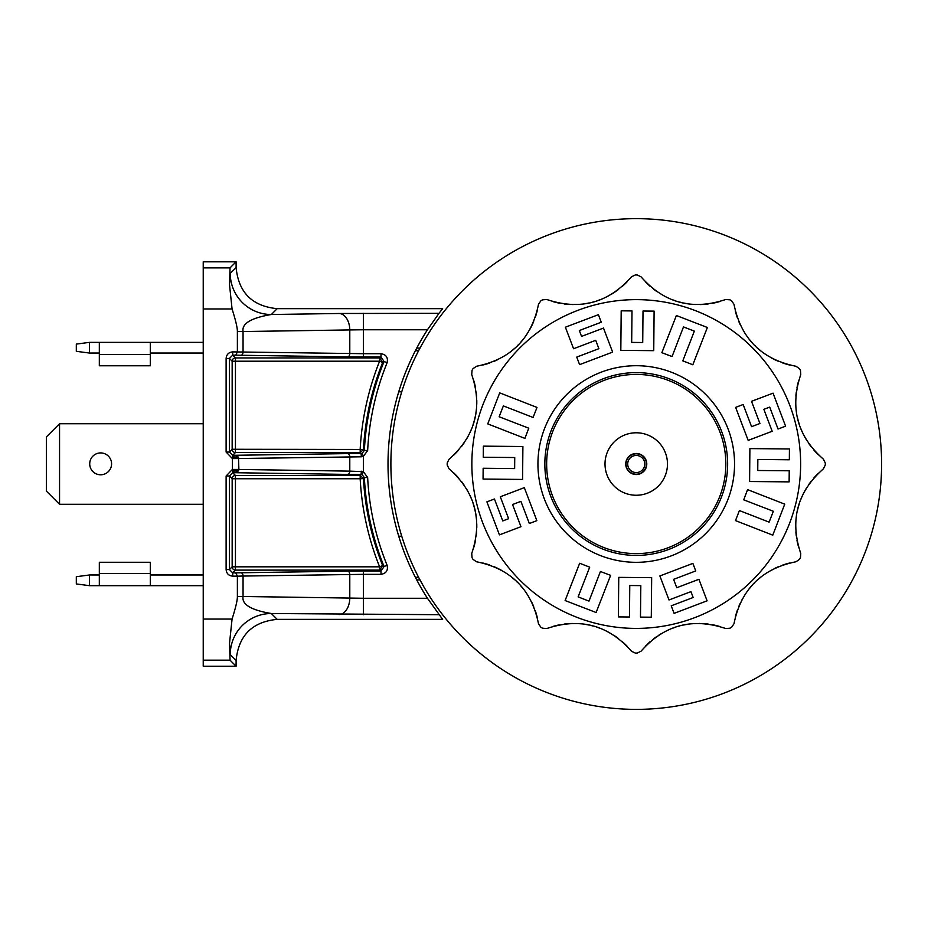 <?xml version="1.0" encoding="UTF-8"?>
<svg xmlns="http://www.w3.org/2000/svg" width="928" height="928" viewBox="0 0 928 928"><rect width="100%" height="100%" fill="white"/><g stroke="black" fill="none" stroke-linecap="round" stroke-linejoin="round"><path stroke-width="1.39" d="M800.632 464.012A164.395 164.395 0 0 1 636.248 628.407A164.395 164.395 0 0 1 471.853 464.012A164.395 164.395 0 0 1 636.248 299.628A164.395 164.395 0 0 1 800.632 464.012M734.547 464.012A98.31 98.31 0 0 1 636.248 562.322A98.31 98.31 0 0 1 537.938 464.012A98.31 98.31 0 0 1 636.248 365.713A98.31 98.31 0 0 1 734.547 464.012M447.192 464.012A189.057 189.057 0 0 0 447.192 464.974L449.048 468.802C475.31 492.014 482.862 520.237 471.726 553.471L472.039 557.705A189.057 189.057 0 0 0 473.002 559.375L476.516 561.765C510.864 568.736 531.524 589.396 538.495 623.744L540.885 627.258A189.057 189.057 0 0 0 542.555 628.221L546.789 628.534C580.023 617.398 608.246 624.962 631.458 651.212L635.286 653.068A189.057 189.057 0 0 0 637.211 653.068L641.028 651.212C664.251 624.962 692.462 617.398 725.696 628.534L729.93 628.221A189.057 189.057 0 0 0 731.6 627.258L733.99 623.744C740.962 589.396 761.621 568.736 795.969 561.765L799.484 559.375A189.057 189.057 0 0 0 800.446 557.705L800.76 553.471C789.624 520.237 797.187 492.014 823.438 468.802L825.294 464.974A189.057 189.057 0 0 0 825.294 464.012A189.057 189.057 0 0 0 825.294 463.049L823.438 459.232C797.187 436.021 789.624 407.798 800.76 374.564L800.446 370.33A189.057 189.057 0 0 0 799.484 368.66L795.969 366.27C761.621 359.298 740.962 338.639 733.99 304.291L731.6 300.776A189.057 189.057 0 0 0 729.93 299.814L725.696 299.5C692.462 310.636 664.239 303.073 641.028 276.822L637.211 274.966A189.057 189.057 0 0 0 635.286 274.966L631.458 276.822C608.246 303.073 580.023 310.636 546.789 299.5L542.555 299.814A189.057 189.057 0 0 0 540.885 300.776L538.495 304.291C531.524 338.639 510.864 359.298 476.516 366.27L473.002 368.66A189.057 189.057 0 0 0 472.039 370.33L471.726 374.564C482.862 407.798 475.31 436.021 449.048 459.232L447.192 463.049A189.057 189.057 0 0 0 447.192 464.012M818.496 454.894L818.496 454.894A73.973 73.973 0 0 1 816.582 452.992M816.408 452.818A73.973 73.973 0 0 1 813.601 449.732M810.886 446.391A73.973 73.973 0 0 1 808.416 442.958M806.177 439.431A73.973 73.973 0 0 1 804.158 435.835M802.349 432.146A73.973 73.973 0 0 1 800.76 428.376M799.379 424.525A73.973 73.973 0 0 1 798.231 420.697M798.208 420.616A73.973 73.973 0 0 1 797.268 416.649M796.537 412.624A73.973 73.973 0 0 1 796.027 408.564M795.748 404.469A73.973 73.973 0 0 1 795.702 400.339M795.876 396.163A73.973 73.973 0 0 1 796.305 391.964M796.978 387.707A73.973 73.973 0 0 1 797.871 383.647M797.929 383.403A73.973 73.973 0 0 1 798.637 380.793L798.637 380.793M881.6 463.791A245.352 245.352 0 0 1 636.469 709.375A245.352 245.352 0 0 1 390.885 464.244A245.352 245.352 0 0 1 636.016 218.66A245.352 245.352 0 0 1 881.6 463.791M818.496 473.141L818.496 473.141A73.973 73.973 0 0 0 816.582 475.043M789.508 364.994L789.508 364.994A73.973 73.973 0 0 1 787.686 364.518M786.909 364.298A73.973 73.973 0 0 1 782.698 362.964M778.673 361.433A73.973 73.973 0 0 1 774.822 359.693M773.384 358.974A73.973 73.973 0 0 1 771.122 357.767M767.572 355.656A73.973 73.973 0 0 1 764.162 353.359M760.89 350.888A73.973 73.973 0 0 1 757.782 348.255M755.821 346.446A73.973 73.973 0 0 1 754.812 345.448M752.005 342.478A73.973 73.973 0 0 1 749.36 339.358M746.889 336.098A73.973 73.973 0 0 1 744.604 332.688M742.818 329.707A73.973 73.973 0 0 1 742.493 329.127M740.567 325.426A73.973 73.973 0 0 1 738.827 321.575M737.284 317.55A73.973 73.973 0 0 1 735.962 313.351M735.788 312.724A73.973 73.973 0 0 1 735.266 310.752L735.266 310.752M719.467 301.623L719.467 301.623A73.973 73.973 0 0 1 717.646 302.122M716.868 302.331A73.973 73.973 0 0 1 712.553 303.282M708.308 303.955A73.973 73.973 0 0 1 704.097 304.384M702.496 304.477A73.973 73.973 0 0 1 699.932 304.558M695.791 304.512A73.973 73.973 0 0 1 691.696 304.233M687.636 303.723A73.973 73.973 0 0 1 683.611 302.992M681.013 302.4A73.973 73.973 0 0 1 679.644 302.052M675.723 300.881A73.973 73.973 0 0 1 671.884 299.5M668.114 297.911A73.973 73.973 0 0 1 664.425 296.102M657.291 291.833A73.973 73.973 0 0 1 653.869 289.374M650.516 286.648A73.973 73.973 0 0 1 647.268 283.678M646.804 283.226A73.973 73.973 0 0 1 645.366 281.764L645.366 281.764M627.119 281.764L627.119 281.764A73.973 73.973 0 0 1 625.797 283.121M625.217 283.678A73.973 73.973 0 0 1 621.969 286.659M618.616 289.374A73.973 73.973 0 0 1 615.183 291.844M613.849 292.726A73.973 73.973 0 0 1 611.668 294.083M608.06 296.102A73.973 73.973 0 0 1 604.372 297.911M600.602 299.5A73.973 73.973 0 0 1 596.75 300.881M594.21 301.67A73.973 73.973 0 0 1 592.841 302.052M588.874 302.992A73.973 73.973 0 0 1 584.849 303.723M580.789 304.233A73.973 73.973 0 0 1 576.694 304.512M573.214 304.57A73.973 73.973 0 0 1 572.553 304.558M568.388 304.384A73.973 73.973 0 0 1 564.178 303.955M559.932 303.282A73.973 73.973 0 0 1 555.617 302.331M554.99 302.168A73.973 73.973 0 0 1 553.018 301.623L553.018 301.623M537.219 310.752L537.219 310.752A73.973 73.973 0 0 1 536.744 312.574M536.523 313.351A73.973 73.973 0 0 1 535.201 317.55M533.658 321.575A73.973 73.973 0 0 1 531.918 325.438M531.199 326.876A73.973 73.973 0 0 1 529.992 329.138M527.881 332.688A73.973 73.973 0 0 1 525.584 336.098M523.114 339.37A73.973 73.973 0 0 1 520.48 342.478M518.671 344.439A73.973 73.973 0 0 1 517.673 345.448M514.704 348.255A73.973 73.973 0 0 1 511.595 350.9M508.324 353.371A73.973 73.973 0 0 1 504.913 355.656M497.663 359.693A73.973 73.973 0 0 1 493.8 361.433M489.775 362.976A73.973 73.973 0 0 1 485.576 364.298M484.95 364.472A73.973 73.973 0 0 1 482.978 364.994L482.978 364.994M473.848 380.793L473.848 380.793A73.973 73.973 0 0 1 474.556 383.403M474.614 383.624A73.973 73.973 0 0 1 475.507 387.707M476.18 391.964A73.973 73.973 0 0 1 476.609 396.163M476.783 400.339A73.973 73.973 0 0 1 476.737 404.469M476.458 408.564A73.973 73.973 0 0 1 475.948 412.624M475.217 416.649A73.973 73.973 0 0 1 474.278 420.616M474.254 420.697A73.973 73.973 0 0 1 473.106 424.525M471.726 428.376A73.973 73.973 0 0 1 470.136 432.146M468.327 435.835A73.973 73.973 0 0 1 466.308 439.431M464.07 442.958A73.973 73.973 0 0 1 461.599 446.391M458.884 449.732A73.973 73.973 0 0 1 456.066 452.829M455.903 452.992A73.973 73.973 0 0 1 453.989 454.894L453.989 454.894M453.989 473.141L453.989 473.141A73.973 73.973 0 0 1 455.903 475.043M456.077 475.217A73.973 73.973 0 0 1 458.884 478.303M461.599 481.644A73.973 73.973 0 0 1 464.07 485.077M466.308 488.592A73.973 73.973 0 0 1 468.327 492.2M470.136 495.888A73.973 73.973 0 0 1 471.726 499.658M473.106 503.51A73.973 73.973 0 0 1 474.254 507.326M474.278 507.419A73.973 73.973 0 0 1 475.217 511.386M475.948 515.411A73.973 73.973 0 0 1 476.458 519.471M476.737 523.566A73.973 73.973 0 0 1 476.783 527.696M476.609 531.86A73.973 73.973 0 0 1 476.18 536.071M475.507 540.328A73.973 73.973 0 0 1 474.614 544.388M474.556 544.632A73.973 73.973 0 0 1 473.848 547.242L473.848 547.242M482.978 563.041L482.978 563.041A73.973 73.973 0 0 1 484.799 563.516M485.576 563.737A73.973 73.973 0 0 1 489.787 565.059M493.812 566.602A73.973 73.973 0 0 1 497.663 568.342M499.102 569.061A73.973 73.973 0 0 1 501.364 570.268M504.913 572.379A73.973 73.973 0 0 1 508.324 574.676M511.595 577.135A73.973 73.973 0 0 1 514.715 579.78M516.664 581.589A73.973 73.973 0 0 1 517.673 582.587M520.48 585.556A73.973 73.973 0 0 1 523.125 588.665M525.596 591.936A73.973 73.973 0 0 1 527.881 595.347M531.918 602.597A73.973 73.973 0 0 1 533.658 606.46M535.201 610.473A73.973 73.973 0 0 1 536.523 614.684M536.697 615.31A73.973 73.973 0 0 1 537.219 617.282L537.219 617.282M553.018 626.412L553.018 626.412A73.973 73.973 0 0 1 554.84 625.901M555.617 625.704A73.973 73.973 0 0 1 559.932 624.753M564.189 624.08A73.973 73.973 0 0 1 568.388 623.651M569.989 623.558A73.973 73.973 0 0 1 572.553 623.477M576.694 623.523A73.973 73.973 0 0 1 580.789 623.802M584.86 624.312A73.973 73.973 0 0 1 588.874 625.031M591.472 625.634A73.973 73.973 0 0 1 592.841 625.982M596.762 627.154A73.973 73.973 0 0 1 600.602 628.534M604.372 630.124A73.973 73.973 0 0 1 608.06 631.933M615.194 636.19A73.973 73.973 0 0 1 618.616 638.661M621.969 641.376A73.973 73.973 0 0 1 625.228 644.357M625.681 644.809A73.973 73.973 0 0 1 627.119 646.259L627.119 646.259M645.366 646.259L645.366 646.259A73.973 73.973 0 0 1 646.688 644.914M647.268 644.357A73.973 73.973 0 0 1 650.516 641.376M653.869 638.661A73.973 73.973 0 0 1 657.302 636.19M658.636 635.309A73.973 73.973 0 0 1 660.817 633.952M664.425 631.933A73.973 73.973 0 0 1 668.114 630.124M671.884 628.523A73.973 73.973 0 0 1 675.735 627.154M678.275 626.365A73.973 73.973 0 0 1 679.644 625.982M683.623 625.031A73.973 73.973 0 0 1 687.636 624.312M691.696 623.802A73.973 73.973 0 0 1 695.803 623.523M699.271 623.465A73.973 73.973 0 0 1 699.932 623.477M704.097 623.651A73.973 73.973 0 0 1 708.308 624.08M712.565 624.753A73.973 73.973 0 0 1 716.868 625.704M717.495 625.866A73.973 73.973 0 0 1 719.467 626.412L719.467 626.412M735.266 617.282L735.266 617.282A73.973 73.973 0 0 1 735.742 615.461M735.962 614.684A73.973 73.973 0 0 1 737.284 610.473M738.827 606.448A73.973 73.973 0 0 1 740.567 602.597M741.286 601.158A73.973 73.973 0 0 1 742.493 598.896M744.604 595.347A73.973 73.973 0 0 1 746.901 591.936M749.372 588.665A73.973 73.973 0 0 1 752.005 585.545M753.814 583.596A73.973 73.973 0 0 1 754.812 582.587M757.782 579.78A73.973 73.973 0 0 1 760.902 577.135M764.162 574.664A73.973 73.973 0 0 1 767.572 572.379M774.834 568.342A73.973 73.973 0 0 1 778.685 566.602M782.71 565.059A73.973 73.973 0 0 1 786.909 563.737M787.536 563.563A73.973 73.973 0 0 1 789.508 563.041L789.508 563.041M798.637 547.242L798.637 547.242A73.973 73.973 0 0 1 797.929 544.632M797.871 544.411A73.973 73.973 0 0 1 796.978 540.328M796.305 536.071A73.973 73.973 0 0 1 795.876 531.86M795.702 527.696A73.973 73.973 0 0 1 795.748 523.566M796.027 519.471A73.973 73.973 0 0 1 796.537 515.411M797.268 511.386A73.973 73.973 0 0 1 798.208 507.419M798.231 507.338A73.973 73.973 0 0 1 799.379 503.51M800.76 499.658A73.973 73.973 0 0 1 802.349 495.888M804.158 492.2A73.973 73.973 0 0 1 806.177 488.592M808.416 485.077A73.973 73.973 0 0 1 810.886 481.644M813.601 478.303A73.973 73.973 0 0 1 816.42 475.206M423.748 586.682L419.236 578.504M417.971 576.091L417.646 575.441M412.078 563.772L411.696 562.89M411.023 561.347L410.141 559.294M408.25 554.677L406.464 550.049M409.967 369.147L410.849 367.07M411.498 365.562L411.904 364.669M417.484 352.907L418.006 351.886M419.027 349.926L421.521 345.297M421.579 345.193L422.379 343.754M422.402 343.708L423.528 341.736M416.73 348.116L419.99 348.116M236.106 261.812L236.106 267.577L230.26 273.424L229.494 284.513L230.051 267.867L236.106 261.812L203.232 261.812L203.232 666.223L236.106 666.223L236.106 660.458C238.542 635.494 252.242 621.806 277.205 619.37L271.347 613.512A41.099 41.087 -45 0 0 230.26 654.611L236.106 660.458M277.205 619.37L442.633 619.37L427.448 598.27A248.228 248.228 0 0 1 427.448 329.765L363.37 329.765L363.37 353.696L232.708 351.886L232.696 355.169L229.402 358.452L226.119 358.452L226.119 452.04L229.402 452.04L232.696 455.323L232.418 458.606L361.398 456.796L363.37 456.379L367.65 450.556A268.934 268.934 0 0 1 387.104 362.744L384.064 361.514L381.014 356.99L381.014 353.696C386.21 354.577 388.24 357.605 387.104 362.744M438.979 614.707L271.347 613.512C251.117 610.137 241.686 604.453 243.055 596.484L237.382 596.484L237.382 576.16L232.708 576.149C228.706 575.754 226.513 573.562 226.119 569.572L229.402 569.572L232.696 572.866L232.696 576.149M236.106 666.223L230.051 660.168L229.494 643.51L232.07 619.069C235.677 607.712 237.452 600.184 237.382 596.484M229.494 643.51L230.26 654.611M230.26 273.424A41.099 41.087 -135 0 0 271.347 314.511C251.105 317.91 241.674 323.582 243.055 331.54L237.382 331.551C237.44 327.804 235.666 320.276 232.07 308.966L229.494 284.513M237.382 331.551L237.382 351.874L235.793 355.169L240.897 355.262A3.283 2.158 90.9 0 0 243.055 351.979L243.055 331.54L349.786 329.927A16.437 10.788 -90.9 0 0 338.998 313.49L438.979 313.328L442.633 308.664L277.205 308.664C252.242 306.228 238.542 292.529 236.106 267.577M438.979 313.328L427.448 329.765M413.146 355.169L411.974 357.605M410.594 360.574L409.028 364.043M407.346 367.975L405.571 372.302M404.759 374.39L404.295 375.585M403.784 376.93L402.288 381.037M402.021 381.791L400.328 386.779M400.328 541.256L402.021 546.244M402.16 546.65L403.784 551.093M405.571 555.733L407.346 560.06M409.028 563.992L410.594 567.46M411.974 570.43L413.146 572.866M419.99 579.919L416.73 579.919M363.37 614.707L363.37 598.27L243.055 596.484L243.055 576.056L363.37 574.339L363.37 598.27L427.448 598.27M338.998 614.545A16.437 10.788 -89.1 0 0 349.786 598.108L349.786 574.444A3.283 2.158 -90.9 0 0 347.629 571.149L363.37 571.045L363.37 574.339L381.014 574.339L381.014 571.045L384.064 566.521L387.104 565.291C388.24 570.43 386.21 573.446 381.014 574.339M240.897 572.773L235.793 572.866L237.382 576.16L243.055 576.056A3.283 2.158 89.1 0 0 240.897 572.773L347.629 571.149M387.104 565.291A268.934 268.934 0 0 1 367.65 477.479L363.37 471.656L349.786 471.134L349.786 456.901A3.283 2.158 -90.9 0 0 347.629 453.606L361.085 453.514L361.398 456.796M347.629 453.606L232.696 455.323L235.445 452.562L235.445 449.28L232.162 449.28L232.162 361.212L379.61 361.212A276.451 276.451 0 0 0 360.18 449.28L360.18 452.562L235.445 452.562A3.283 3.283 45 0 1 232.162 449.28L229.402 452.04L229.402 358.452L232.162 361.212A3.283 3.283 135 0 1 235.445 357.93L235.445 449.28L363.463 449.454A273.168 273.168 0 0 1 382.672 362.43L379.61 361.212L379.61 357.93L382.672 362.442L384.064 361.514A272.217 272.217 0 0 0 364.368 450.382L363.463 449.454L360.18 452.562L361.085 453.514L362.222 453.305L364.368 450.382L367.65 450.556M367.65 477.479L364.368 477.642L362.222 474.73L361.085 474.521L361.398 471.238M235.793 572.866L232.696 572.866L235.445 570.105L235.445 566.822L379.61 566.822L379.61 570.105L235.445 570.105A3.283 3.283 45 0 1 232.162 566.822L235.445 566.822L235.445 478.755L232.162 478.755A3.283 3.283 135 0 1 235.445 475.472L235.445 478.755L360.18 478.755A276.451 276.451 0 0 0 379.61 566.822L382.672 565.593A273.168 273.168 0 0 1 363.463 478.581L360.18 478.755L360.18 475.472L363.463 478.581L364.368 477.642A272.217 272.217 0 0 0 384.064 566.521L382.661 565.593L379.61 570.105L381.014 571.045L363.37 571.045M381.014 353.696L363.37 353.696L363.37 356.978L347.629 356.886A3.283 2.158 -89.1 0 0 349.786 353.591L349.786 329.927L363.37 329.765L363.37 313.328M238.45 457.121L232.696 457.156L234.877 455.323L238.45 457.121L238.89 469.452L232.418 469.429L232.696 472.712L229.402 475.994L226.119 475.994L232.418 469.429L232.418 458.606L226.119 452.04M238.45 470.914L232.696 470.879L234.877 472.712L232.696 472.712L235.445 475.472L360.18 475.472L361.085 474.521L347.629 474.417A3.283 2.158 -89.1 0 0 349.786 471.134L238.89 469.452L238.45 470.914L234.877 472.712L347.629 474.417M99.331 353.046L89.471 353.046L76.316 351.318L76.316 344.102L89.471 342.362L203.232 342.362M150.301 353.046L203.232 353.046M89.471 353.046L89.471 342.362M99.331 342.362L99.331 365.771L150.301 365.771L150.301 342.362M150.301 574.977L203.232 574.977M203.232 585.672L89.471 585.672L76.316 583.932L76.316 576.717L89.471 574.977L99.331 574.977M89.471 585.672L89.471 574.977M99.331 585.672L99.331 562.264L150.301 562.264L150.301 585.672M46.4 491.144L59.554 504.298L59.554 423.736L46.4 436.891L46.4 491.144M203.232 423.736L59.554 423.736M203.232 504.298L59.554 504.298M89.714 463.849A10.927 10.927 0 0 1 100.653 452.922A10.927 10.927 0 0 1 111.58 463.849A10.927 10.927 0 0 1 100.653 474.788A10.927 10.927 0 0 1 89.714 463.849M751.518 401.337L759.939 423.493L751.576 426.671L743.166 404.515L735.626 407.38L748.165 440.382L772.189 431.265L763.86 409.329L769.718 407.102L778.047 429.038L785.587 426.172L773.047 393.159L751.518 401.337M749.894 448.595L749.592 481.516L789.125 481.876L789.229 470.786L757.747 470.496L757.851 459.441L789.334 459.778L789.438 448.966L749.894 448.595M747.574 489.636L743.722 499.832L773.349 511.27L769.115 522.128L739.396 510.562L735.486 520.596L772.769 535.154L784.74 504.148L747.574 489.636M698.923 579.292L676.767 587.714L673.589 579.35L695.745 570.94L692.88 563.4L659.878 575.94L668.995 599.964L690.931 591.635L693.158 597.493L671.222 605.822L674.088 613.362L707.101 600.822L698.923 579.292M651.665 577.668L618.744 577.367L618.384 616.9L629.474 617.004L629.764 585.522L640.819 585.626L640.482 617.108L651.294 617.201L651.665 577.668M610.624 575.348L600.428 571.497L588.99 601.124L578.132 596.89L589.698 567.17L579.664 563.261L565.106 600.544L596.112 612.515L610.624 575.348M520.968 526.698L512.546 504.542L520.91 501.364L529.32 523.52L536.86 520.654L524.32 487.641L500.296 496.77L508.625 518.706L502.767 520.933L494.438 498.997L486.898 501.862L499.438 534.864L520.968 526.698M522.592 479.44L522.893 446.519L483.36 446.148L483.256 457.249L514.738 457.539L514.634 468.582L483.152 468.257L483.059 479.068L522.592 479.44M524.912 438.399L528.763 428.202L499.136 416.765L503.37 405.907L533.09 417.472L536.999 407.427L499.716 392.88L487.745 423.887L524.912 438.399M573.562 348.742L595.718 340.321L598.896 348.673L576.74 357.094L579.606 364.634L612.619 352.095L603.49 328.071L581.554 336.4L579.327 330.542L601.263 322.213L598.398 314.673L565.384 327.213L573.562 348.742M620.82 350.366L653.741 350.668L654.101 311.124L643.011 311.031L642.721 342.513L631.678 342.409L632.003 310.926L621.192 310.822L620.82 350.366M661.861 352.686L672.058 356.538L683.495 326.911L694.353 331.145L682.788 360.853L692.822 364.774L707.38 327.491L676.373 315.52L661.861 352.686M544.84 464.012A91.408 91.408 0 0 0 636.248 555.42A91.408 91.408 0 0 0 727.645 464.012A91.408 91.408 0 0 0 636.248 372.615A91.408 91.408 0 0 0 544.84 464.012M546.65 464.012A89.598 89.598 0 0 0 636.248 553.61A89.598 89.598 0 0 0 725.835 464.012A89.598 89.598 0 0 0 636.248 374.425A89.598 89.598 0 0 0 546.65 464.012M605.01 464.012A31.239 31.239 0 0 1 636.248 432.784A31.239 31.239 0 0 1 667.476 464.012A31.239 31.239 0 0 1 636.248 495.25A31.239 31.239 0 0 1 605.01 464.012M625.727 464.012A10.521 10.521 0 0 0 636.248 474.533A10.521 10.521 0 0 0 646.77 464.012A10.521 10.521 0 0 0 636.248 453.49A10.521 10.521 0 0 0 625.727 464.012M636.248 472.561A8.549 8.549 0 0 1 627.699 464.012A8.549 8.549 0 0 1 636.248 455.462A8.549 8.549 0 0 1 644.786 464.012A8.549 8.549 0 0 1 636.248 472.561M636.248 474.208A10.196 10.196 0 0 1 626.052 464.012A10.196 10.196 0 0 1 636.248 453.827A10.196 10.196 0 0 1 646.433 464.012A10.196 10.196 0 0 1 636.248 474.208M203.232 619.069L232.07 619.069M230.051 660.168L203.232 660.168M203.232 267.867L230.051 267.867M232.07 308.966L203.232 308.966M338.998 313.49L271.347 314.511L277.205 308.664M418.609 577.32L415.373 577.32M398.75 536.222L401.754 536.222M401.754 391.802L398.75 391.802M415.373 350.714L418.609 350.714M362.222 453.305L363.37 456.379L363.37 471.656L362.222 474.73M235.793 355.169L232.696 355.169L235.445 357.93L379.61 357.93L381.014 356.99L363.37 356.978M232.162 566.822L229.402 569.572L229.402 475.994L232.162 478.755L232.162 566.822M226.119 569.572L226.119 475.994M232.708 351.886C228.717 352.269 226.525 354.45 226.119 358.452M240.897 355.262L347.629 356.886M150.301 354.531L99.331 354.531M99.331 573.504L150.301 573.504"/></g></svg>
